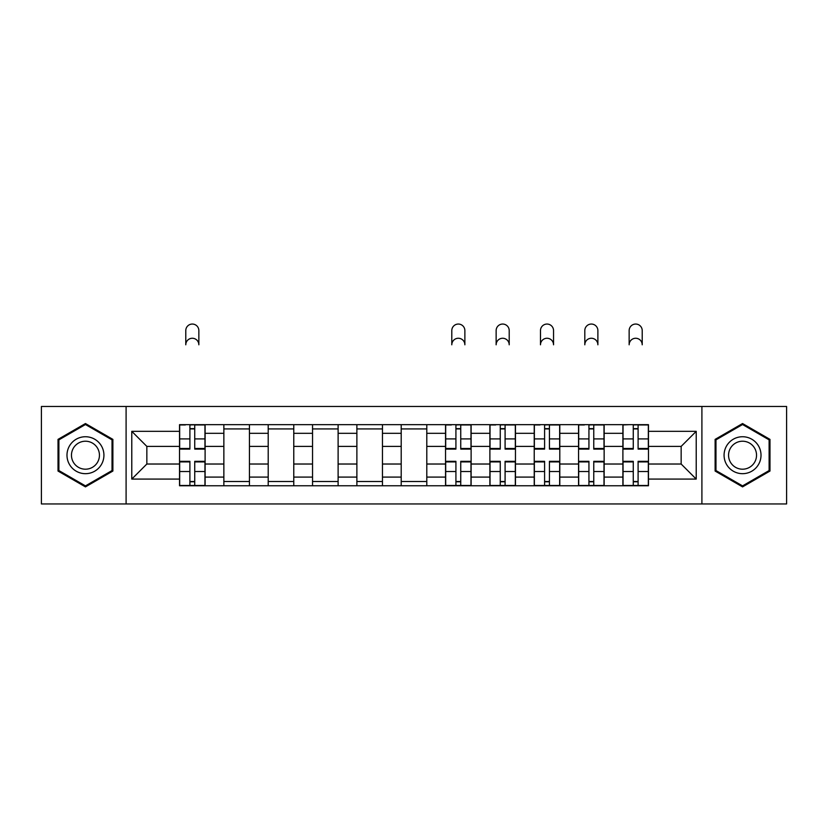 <?xml version="1.0" encoding="UTF-8"?>
<svg xmlns="http://www.w3.org/2000/svg" width="828" height="828" viewBox="0 0 828 828"><rect width="100%" height="100%" fill="white"/><g stroke="black" fill="none" stroke-linecap="round" stroke-linejoin="round"><path stroke-width="1.24" d="M701.906 503.952L786.6 503.952L786.6 406.465L41.4 406.465L41.4 503.952L701.906 503.952L701.906 406.465M223.86 485.767L223.86 433.323L205.106 433.323L205.106 485.767M205.106 433.323L205.106 424.66M223.86 433.323L223.86 424.66M249.445 424.66L249.445 485.767M268.2 485.767L268.2 424.66M293.774 424.66L293.774 485.767M312.539 485.767L312.539 424.66M338.114 424.66L338.114 485.767M356.878 485.767L356.878 424.66M382.453 424.66L382.453 485.767M401.207 485.767L401.207 424.66M426.793 424.66L426.793 485.767M445.547 485.767L445.547 424.66M471.122 424.66L471.122 485.767M489.886 485.767L489.886 424.66M515.461 424.66L515.461 485.767M534.226 485.767L534.226 424.66M559.8 424.66L559.8 485.767M578.555 485.767L578.555 424.66M604.14 424.66L604.14 485.767M622.894 485.767L622.894 424.66M622.894 464.022L604.14 464.022M578.555 464.022L559.8 464.022M534.226 464.022L515.461 464.022M489.886 464.022L471.122 464.022M445.547 464.022L426.793 464.022M401.207 464.022L382.453 464.022M356.878 464.022L338.114 464.022M312.539 464.022L293.774 464.022M268.2 464.022L249.445 464.022M223.86 464.022L205.106 464.022M622.894 446.395L604.14 446.395M578.555 446.395L559.8 446.395M534.226 446.395L515.461 446.395M489.886 446.395L471.122 446.395M445.547 446.395L426.793 446.395M401.207 446.395L382.453 446.395M356.878 446.395L338.114 446.395M312.539 446.395L293.774 446.395M268.2 446.395L249.445 446.395M223.86 446.395L205.106 446.395M146.846 464.022L179.531 464.022L179.531 446.395L146.846 446.395L146.846 464.022L131.776 479.081L131.776 431.336L179.531 431.336L179.531 446.395M648.469 446.395L648.469 464.022L681.154 464.022L681.154 446.395L648.469 446.395L648.469 424.66L179.531 424.66L179.531 431.336M648.469 431.336L696.224 431.336L696.224 479.081L648.469 479.081L648.469 464.022M179.531 464.022L179.531 485.767L648.469 485.767L648.469 479.081M179.531 479.081L131.776 479.081M126.094 503.952L126.094 406.465M112.877 439.378L85.45 423.543L58.022 439.378L58.022 471.049L85.45 486.885L112.877 471.049L112.877 439.378M769.978 439.378L742.55 423.543L715.123 439.378L715.123 471.049L742.55 486.885L769.978 471.049L769.978 439.378M194.735 481.503L189.902 481.503M189.902 428.925L194.735 428.925M249.445 481.503L223.86 481.503M223.86 428.925L249.445 428.925M293.774 481.503L268.2 481.503M268.2 428.925L293.774 428.925M338.114 481.503L312.539 481.503M312.539 428.925L338.114 428.925M382.453 481.503L356.878 481.503M356.878 428.925L382.453 428.925M426.793 481.503L401.207 481.503M401.207 428.925L426.793 428.925M460.751 481.503L455.917 481.503M455.917 428.925L460.751 428.925M505.09 481.503L500.257 481.503M500.257 428.925L505.09 428.925M549.43 481.503L544.596 481.503M544.596 428.925L549.43 428.925M593.759 481.503L588.936 481.503M588.936 428.925L593.759 428.925M638.098 481.503L633.265 481.503M633.265 428.925L638.098 428.925M131.776 431.336L146.846 446.395M681.154 464.022L696.224 479.081M681.154 446.395L696.224 431.336M198.855 344.8A6.541 6.541 0 0 0 192.313 338.259A6.541 6.541 0 0 0 185.782 344.8L185.782 330.589A6.541 6.541 0 0 1 192.313 324.048A6.541 6.541 0 0 1 198.855 330.589L198.855 344.8M194.735 448.497L204.961 448.497L204.961 449.097L194.735 449.097L194.735 424.94L204.961 424.94L199.279 424.94M204.961 448.497L204.961 424.94M189.902 428.635L194.735 428.635M185.348 424.94L179.666 424.94L179.666 449.097L189.902 449.097L189.902 424.94L198.855 424.66M179.666 424.94L185.782 424.66M189.902 461.32L189.902 485.477L179.666 485.477L179.666 461.32L189.902 461.32M194.735 481.782L189.902 481.782M194.735 485.477L204.961 485.477L204.961 461.32L194.735 461.32L194.735 485.477L189.902 485.477M69.459 464.446A18.475 18.475 0 0 0 94.692 471.204A18.475 18.475 0 0 0 101.451 445.971A18.475 18.475 0 0 0 76.217 439.213A18.475 18.475 0 0 0 69.459 464.446M73.34 462.2A13.983 13.983 0 0 0 92.446 467.323A13.983 13.983 0 0 0 97.569 448.217A13.983 13.983 0 0 0 78.463 443.094A13.983 13.983 0 0 0 73.34 462.2M85.45 424.526L112.028 439.865L112.028 470.552L85.45 485.891L58.881 470.552L58.881 439.865L85.45 424.526M726.549 464.446A18.475 18.475 0 0 0 751.783 471.204A18.475 18.475 0 0 0 758.541 445.971A18.475 18.475 0 0 0 733.308 439.213A18.475 18.475 0 0 0 726.549 464.446M730.431 462.2A13.983 13.983 0 0 0 749.537 467.323A13.983 13.983 0 0 0 754.66 448.217A13.983 13.983 0 0 0 735.554 443.094A13.983 13.983 0 0 0 730.431 462.2M742.55 424.526L769.119 439.865L769.119 470.552L742.55 485.891L715.972 470.552L715.972 439.865L742.55 424.526M464.87 344.8A6.541 6.541 0 0 0 458.339 338.259A6.541 6.541 0 0 0 451.798 344.8L451.798 330.589A6.541 6.541 0 0 1 458.339 324.048A6.541 6.541 0 0 1 464.87 330.589L464.87 344.8M460.751 448.497L470.987 448.497L470.987 449.097L460.751 449.097L460.751 424.94L470.987 424.94L465.305 424.94M470.987 448.497L470.987 424.94M455.917 428.635L460.751 428.635M451.374 424.94L445.692 424.94L445.692 449.097L455.917 449.097L455.917 424.94L464.87 424.66M445.692 424.94L451.798 424.66M455.917 461.32L455.917 485.477L445.692 485.477L445.692 461.32L455.917 461.32M460.751 481.782L455.917 481.782M460.751 485.477L470.987 485.477L470.987 461.32L460.751 461.32L460.751 485.477L455.917 485.477M509.21 344.8A6.541 6.541 0 0 0 502.679 338.259A6.541 6.541 0 0 0 496.138 344.8L496.138 330.589A6.541 6.541 0 0 1 502.679 324.048A6.541 6.541 0 0 1 509.21 330.589L509.21 344.8M505.09 449.097L505.09 424.94L515.316 424.94L515.316 449.097L505.09 449.097M500.257 428.635L505.09 428.635M495.713 424.94L490.031 424.94L490.031 449.097L500.257 449.097L500.257 424.94L509.21 424.66M490.031 424.94L496.138 424.66M500.257 461.32L500.257 485.477L490.031 485.477L490.031 461.32L500.257 461.32M505.09 481.782L500.257 481.782M505.09 485.477L515.316 485.477L515.316 461.32L505.09 461.32L505.09 485.477L500.257 485.477M553.549 344.8A6.541 6.541 0 0 0 547.008 338.259A6.541 6.541 0 0 0 540.477 344.8L540.477 330.589A6.541 6.541 0 0 1 547.008 324.048A6.541 6.541 0 0 1 553.549 330.589L553.549 344.8M549.43 449.097L549.43 424.94L559.656 424.94L559.656 449.097L549.43 449.097M544.596 428.635L549.43 428.635M540.042 424.94L534.36 424.94L534.36 449.097L544.596 449.097L544.596 424.94L553.549 424.66M534.36 424.94L540.477 424.66M544.596 461.32L544.596 485.477L534.36 485.477L534.36 461.32L544.596 461.32M549.43 481.782L544.596 481.782M549.43 485.477L559.656 485.477L559.656 461.32L549.43 461.32L549.43 485.477L544.596 485.477M597.888 344.8A6.541 6.541 0 0 0 591.347 338.259A6.541 6.541 0 0 0 584.806 344.8L584.806 330.589A6.541 6.541 0 0 1 591.347 324.048A6.541 6.541 0 0 1 597.888 330.589L597.888 344.8M593.759 448.497L603.995 448.497L603.995 449.097L593.759 449.097L593.759 424.94L603.995 424.94L598.313 424.94M603.995 448.497L603.995 424.94M588.936 428.635L593.759 428.635M584.382 424.94L578.7 424.94L578.7 449.097L588.936 449.097L588.936 424.94L597.888 424.66M578.7 424.94L584.806 424.66M588.936 461.32L588.936 485.477L578.7 485.477L578.7 461.32L588.936 461.32M593.759 481.782L588.936 481.782M593.759 485.477L603.995 485.477L603.995 461.32L593.759 461.32L593.759 485.477L588.936 485.477M642.217 344.8A6.541 6.541 0 0 0 635.687 338.259A6.541 6.541 0 0 0 629.145 344.8L629.145 330.589A6.541 6.541 0 0 1 635.687 324.048A6.541 6.541 0 0 1 642.217 330.589L642.217 344.8M638.098 449.097L638.098 424.94L648.334 424.94L648.334 449.097L638.098 449.097M633.265 428.635L638.098 428.635M629.145 424.66L623.039 424.94L623.039 449.097L633.265 449.097L633.265 424.94L642.217 424.66M633.265 461.32L633.265 485.477L623.039 485.477L623.039 461.32L633.265 461.32M638.098 481.782L633.265 481.782M638.098 485.477L648.334 485.477L648.334 461.32L638.098 461.32L638.098 485.477L633.265 485.477M578.555 433.323L559.8 433.323M534.226 433.323L515.461 433.323M489.886 433.323L471.122 433.323M445.547 433.323L426.793 433.323M401.207 433.323L382.453 433.323M356.878 433.323L338.114 433.323M312.539 433.323L293.774 433.323M268.2 433.323L249.445 433.323M622.894 433.323L604.14 433.323M578.555 477.094L559.8 477.094M534.226 477.094L515.461 477.094M489.886 477.094L471.122 477.094M445.547 477.094L426.793 477.094M401.207 477.094L382.453 477.094M356.878 477.094L338.114 477.094M312.539 477.094L293.774 477.094M268.2 477.094L249.445 477.094M223.86 477.094L205.106 477.094M622.894 477.094L604.14 477.094M194.735 438.902L204.961 438.902M179.666 448.497L189.902 448.497M179.666 438.902L189.902 438.902M189.902 461.921L179.666 461.921M189.902 471.515L179.666 471.515M204.961 461.921L194.735 461.921M204.961 471.515L194.735 471.515M460.751 438.902L470.987 438.902M445.692 448.497L455.917 448.497M445.692 438.902L455.917 438.902M455.917 461.921L445.692 461.921M455.917 471.515L445.692 471.515M470.987 461.921L460.751 461.921M470.987 471.515L460.751 471.515M505.09 448.497L515.316 448.497M505.09 438.902L515.316 438.902M490.031 448.497L500.257 448.497M490.031 438.902L500.257 438.902M500.257 461.921L490.031 461.921M500.257 471.515L490.031 471.515M515.316 461.921L505.09 461.921M515.316 471.515L505.09 471.515M549.43 448.497L559.656 448.497M549.43 438.902L559.656 438.902M534.36 448.497L544.596 448.497M534.36 438.902L544.596 438.902M544.596 461.921L534.36 461.921M544.596 471.515L534.36 471.515M559.656 461.921L549.43 461.921M559.656 471.515L549.43 471.515M593.759 438.902L603.995 438.902M578.7 448.497L588.936 448.497M578.7 438.902L588.936 438.902M588.936 461.921L578.7 461.921M588.936 471.515L578.7 471.515M603.995 461.921L593.759 461.921M603.995 471.515L593.759 471.515M638.098 448.497L648.334 448.497M638.098 438.902L648.334 438.902M623.039 448.497L633.265 448.497M623.039 438.902L633.265 438.902M633.265 461.921L623.039 461.921M633.265 471.515L623.039 471.515M648.334 461.921L638.098 461.921M648.334 471.515L638.098 471.515"/></g></svg>
